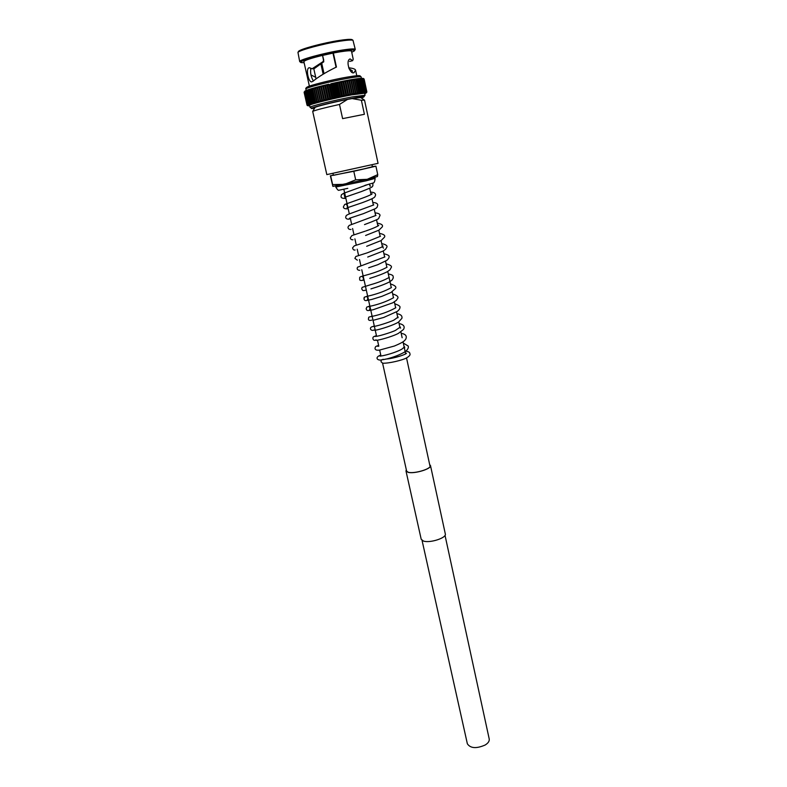 <?xml version="1.0" encoding="UTF-8"?>
<svg xmlns="http://www.w3.org/2000/svg" width="787" height="787" viewBox="0 0 787 787"><rect width="100%" height="100%" fill="white"/><g stroke="black" fill="none" stroke-linecap="round" stroke-linejoin="round"><path stroke-width="1.18" d="M445.029 535.357L489.219 738.983C489.553 741.108 488.206 743.115 485.166 745.014C476.391 748.811 470.449 748.398 467.36 743.794L422.058 540.403M406.367 469.957L406.171 470.901L408.305 472.289C414.542 474 431.64 468.777 430.292 465.599L429.722 464.822M406.328 469.76L405.984 470.951L408.148 472.357C414.483 474.089 431.856 468.777 430.489 465.56L429.682 464.625M405.984 470.951L421.202 539.272L423.426 541.043C429.8 543.384 446.819 537.855 445.324 533.96L430.489 465.56M307.028 105.133L307.471 105.635M305.002 91.046L304.628 91.774L307.569 104.74L308.396 105.33L306.989 105.035L304.156 92M305.474 90.8L305.189 91.705L305.779 90.662L305.248 90.928M342.601 96.545L339.433 81.917L337.397 82.35L338.705 82.96L339.423 81.927L335.252 82.802L336.561 83.412L337.298 82.369L335.193 82.822L338.41 97.49L337.18 96.762L336.265 97.952L334.987 97.244L334.141 98.424L332.803 97.736L332.035 98.906L330.648 98.227L329.95 99.378L328.513 98.719L327.982 99.851L326.398 99.221L326.005 100.323L324.411 99.703L324.008 100.795L322.454 100.185L322.149 101.257L320.584 100.657L320.368 101.71L318.794 101.11L318.794 102.133L317.102 101.553L317.21 102.546L315.528 101.985L315.744 102.949L314.062 102.389L314.387 103.333L312.714 102.772L313 103.717L311.504 103.136L312.046 104.022L309.488 103.776L310.235 104.612L308.691 104.061L309.34 104.907L308.061 104.592L308.799 105.133L307.54 104.533M306.084 90.525L305.69 91.144L308.681 104.061L305.838 91.43L306.527 90.348L305.858 90.623M307.392 90.023L306.615 91.135L307.402 90.023L306.605 90.318M307.648 89.934L310.403 103.481L307.56 90.8L308.406 89.669L307.648 89.934M332.95 52.995L336.069 67.239M310.875 68.164C310.127 72.709 310.954 76.939 313.334 80.864M323.742 60.166L322.552 55.375L323.791 61.76L314.456 68.459L312.055 68.803L309.389 67.731C305.386 67.78 308.327 82.094 311.583 81.907L312.98 81.258C318.43 76.821 325.828 72.286 335.173 67.652L336.442 67.092L333.373 53.024L340.053 51.824C347.283 50.693 351.1 50.476 351.494 51.175L353.215 59.202L352.635 60.688L350.097 58.927C345.198 60.569 350.067 74.755 353.934 72.699L355.576 70.2C355.222 69.01 352.92 68.223 348.68 67.81M315.695 77.274L311.003 74.962M352.045 72.345L352.409 70.889L349.074 68.754M352.32 39.832L351.946 39.576C350.412 39.104 346.221 39.389 339.374 40.432C323.614 42.793 300.27 49.06 298.598 51.303L298.362 51.696M354.622 50.525L355.271 49.394L352.979 40.275C351.405 39.793 347.087 40.088 340.023 41.17C323.762 43.619 299.66 50.073 297.958 52.375L299.699 61.612L300.772 62.37M355.271 49.394C354.819 48.568 350.382 48.814 341.961 50.132C324.244 52.886 298.263 59.989 299.699 61.612M351.73 52.267L354.406 50.88C355.38 49.63 351.15 49.748 341.715 51.204C323.083 54.116 296.374 61.661 301.106 62.596L304.126 62.734M354.248 79.33L353.383 79.467M310.039 107.317C308.809 106.56 334.662 100.136 352.094 96.909L365.06 95.217L364.637 93.23L351.651 94.873C334.209 98.09 308.347 104.543 309.586 105.33L310.039 107.317L312.173 108.458M364.401 114.292L342.611 118.63L339.492 104.445C324.293 107.819 315.361 110.141 312.695 111.4L326.821 174.606L378.055 163.342L364.519 100.126L361.39 100.254L364.401 114.292M339.492 104.445L347.47 99.437C333.826 102.094 315.941 106.53 315.095 107.445L314.997 107.603M308.681 105.832L309.694 105.792M307.55 104.523L304.756 91.223M310.048 104.651L308.238 105.792M308.622 89.6L311.485 103.136L308.642 90.436L309.547 89.295L308.622 89.6M309.734 89.236L309.832 90.062L310.806 88.901L309.734 89.236M311.17 89.659L312.183 88.488L310.786 89.128L314.033 102.399M312.341 88.449L312.636 89.236L313.679 88.065L312.341 88.449M314.21 88.793L315.282 87.623L313.698 88.193L317.072 101.562M315.42 87.583L318.765 101.12L315.931 88.321L316.984 87.16L315.42 87.583M317.112 87.131L317.682 87.859L318.774 86.688L317.112 87.131M319.561 87.377L320.643 86.216L318.843 86.718L319.561 87.377L322.424 100.195M318.853 86.668L320.732 86.186L321.519 86.885L322.66 85.714L323.546 86.383L326.398 99.221M323.546 86.383L324.598 85.242L322.68 85.714L325.916 100.303M322.66 85.714L324.687 85.222M329.999 99.3L326.772 84.75L327.756 85.38L328.75 84.258L324.687 85.212L325.631 85.881L326.654 84.75L324.687 85.212L327.933 99.841L329.95 99.378M326.743 84.721L329.979 99.369L332.035 98.906M326.743 84.73L328.838 84.239L329.93 84.878L332.763 97.745M329.93 84.878L330.914 83.766L332.114 84.386L334.947 97.254L332.153 84.376L333.078 83.274L334.318 83.894L337.141 96.771M334.318 83.894L335.183 82.822L333.108 83.274L335.193 82.822L338.41 97.49L339.335 96.289L340.525 97.027L341.558 95.817L342.611 96.594L343.673 95.375L344.676 96.171L345.788 94.942L346.693 95.758L347.893 94.519L348.759 95.335L346.782 95.729L343.555 81.091L345.06 81.681L347.854 94.529M339.433 81.927L340.86 82.517L343.673 95.375M340.86 82.517L341.509 81.494L342.984 82.084L345.788 94.942M342.984 82.084L343.565 81.091L341.607 81.474L343.565 81.091M345.06 81.681L345.562 80.697L347.077 81.287L349.871 94.135L348.759 95.335L350.638 94.971L349.871 94.135M347.077 81.287L347.47 80.343L345.65 80.687L347.588 80.323L349.025 80.933L351.809 93.761L350.569 95.001L352.487 94.617L351.809 93.761M349.025 80.933L349.359 79.999L347.588 80.323L349.359 79.999M366.86 92.148L366.014 92.935L366.84 91.804L365.906 92.738L366.368 91.656L365.532 92.718L365.916 91.646L365.011 92.728L365.306 91.666L364.342 92.768L364.548 91.725L363.348 92.896L363.643 91.823L362.404 93.004L362.581 91.951L361.331 93.141L361.4 92.118L360.121 93.319L360.112 92.315L358.793 93.525L358.646 92.541L357.347 93.761L357.121 92.797L355.94 93.997L355.458 93.092L354.14 94.332L353.658 93.417L352.487 94.617M350.894 80.599L351.14 79.694L349.448 79.989L350.894 80.599L353.658 93.417M351.228 79.674L352.665 80.294L352.832 79.408L351.228 79.674L352.832 79.408M352.91 79.389L354.337 80.018L354.416 79.153L352.91 79.389L354.416 79.153M354.504 79.143L355.901 79.772L355.901 78.926L354.504 79.143L355.901 78.926M355.98 78.916L357.347 79.566L360.082 92.315L357.475 78.946L355.98 78.916L357.259 78.739M357.347 78.73L358.665 79.379L358.508 78.582L357.347 78.73L358.508 78.582M358.587 78.572L359.856 79.241L359.629 78.464L358.587 78.572L359.629 78.464M359.708 78.454L360.918 79.133L360.623 78.375L359.718 78.454L360.623 78.375M360.702 78.375L361.823 79.054L360.712 78.375L361.489 78.326M361.577 78.326L362.591 79.025L361.577 78.326M362.846 78.356L363.21 79.015L362.64 78.316M366.84 91.804L364.155 79.202M363.378 78.474L364.056 78.966M364.735 93.692L365.935 93.171M316.04 78.789L313.747 68.558L316.049 78.779M323.162 74.194L320.83 63.658M324.037 73.693L321.686 63.088M360.682 97.558L352.094 98.572L361.39 100.254M347.47 99.437L352.094 98.572M340.515 97.017L337.308 82.379L340.525 97.027L338.44 97.47M336.295 97.952L333.068 83.294L336.295 97.952L338.4 97.48M334.18 98.424L330.943 83.756L334.18 98.424L336.265 97.952M332.075 98.867L328.828 84.239L332.065 98.896L334.141 98.424M320.752 86.186L322.591 85.724L320.752 86.186M323.605 60.146L322.975 61.661L312.055 68.803M322.552 55.375C310.658 58.297 304.431 60.392 303.88 61.642L309.389 86.137M322.69 55.405L333.373 53.024M349.585 61.435L352.635 60.688M353.156 72.807L354.248 72.542M333.078 53.211L336.138 67.21M343.525 81.218L346.654 95.571M341.489 81.563L344.647 96.063M324.756 85.281L327.953 99.713M322.778 85.842L325.956 100.097M405.856 351.209C408.532 351.533 409.87 352.34 409.87 353.638C410.588 354.76 409.476 356.196 406.535 357.918C402.846 360.102 388.729 363.574 382.649 363.191L381.006 361.745L381.37 359.846L385.984 359.138C393.726 357.209 400.14 354.73 405.216 351.681C407.784 349.605 408.778 347.726 408.187 346.034L403.308 343.073M406.053 353.56L406.387 353.196C407.213 354.002 394.169 358.577 385.974 359.049L383.584 359.59M371.995 164.906L372.399 166.765L363.368 169.018L333.383 175.344L332.97 173.484M383.043 359.246L382.512 359.738M344.952 194.232L344.165 194.32L344.824 197.281L361.322 191.595C376.412 185.732 371.002 186.922 372.9 185.85L372.822 183.115L364.902 185.388M355.675 179.839L344.549 184.315L332.626 184.601L332.881 186.381L330.363 175.806L353.796 171.281L355.675 179.839L367.224 179.308L332.891 186.381M330.727 176.15L332.626 184.601M377.74 174.655L367.224 179.308L377.445 176.544L377.74 174.655L375.92 166.185L372.349 166.539M353.796 171.281L375.92 166.185M333.334 175.127L330.363 175.806M304.175 92.345L307.019 104.868L304.175 92.345M304.362 92.158L307.205 104.72L304.362 92.158M305.189 91.705L308.042 104.317L305.189 91.705M306.615 91.135L309.468 103.786L306.615 91.135M305.907 89.069C305.395 88.508 306.035 87.731 307.835 86.757C309.124 85.685 332.321 79.585 347.195 77.106C358.144 75.277 358.872 75.591 359.885 75.749L361.154 76.919C360.751 76.349 356.383 76.782 348.051 78.238C330.501 81.277 304.599 87.967 305.907 89.069L306.222 90.475M361.302 97.981C366.88 96.103 363.673 96.25 351.71 98.424C330.048 102.458 301.431 110.091 314.603 108.252M310.885 104.366L310.058 104.651M311.868 104.061L310.904 104.366M314.22 103.363L311.888 104.051M312.714 102.772L309.832 90.062L312.695 102.782M315.587 102.979L314.239 103.353M311.19 89.649L314.062 102.389M317.063 102.576L315.607 102.969M315.528 101.985L312.655 89.226L315.498 101.995M318.656 102.153L317.092 102.566M314.239 88.783L317.102 101.553M325.907 100.333L318.676 102.143M320.584 100.657L317.722 87.849L320.545 100.667M319.601 87.367L322.454 100.185M324.411 99.703L321.519 86.885L324.411 99.703M327.904 99.86L325.946 100.333M323.585 86.373L326.438 99.221M325.631 85.881L328.474 98.729M325.67 85.872L328.513 98.719M327.756 85.38L330.609 98.237M327.795 85.37L330.648 98.227M329.969 84.868L332.803 97.736M333.019 83.294L330.963 83.756L333.019 83.294M334.357 83.884L337.18 96.762M336.511 83.422L339.335 96.289M336.561 83.412L339.374 96.28M339.433 81.917L342.63 96.585L340.564 97.017M338.705 82.96L341.519 95.827M338.744 82.95L341.558 95.817M341.509 81.494L339.512 81.907L341.519 81.494L344.706 96.142L342.67 96.575M340.899 82.507L343.712 95.375M346.742 95.739L344.745 96.142M343.024 82.074L345.827 94.932M345.542 80.707L343.653 81.071L345.562 80.697M345.1 81.671L347.893 94.519M347.116 81.287L349.9 94.125M349.064 80.923L351.838 93.761M354.248 94.292L352.517 94.617M350.923 80.589L353.697 93.407M357.475 93.732L354.278 94.292M355.458 93.092L352.665 80.294L355.429 93.102M357.121 92.797L354.337 80.018L357.121 92.797M358.931 93.486L357.505 93.722M358.675 92.541L355.931 79.772L358.646 92.541M360.269 93.279L358.951 93.486M361.479 93.102L360.289 93.279M361.42 92.118L358.695 79.379L361.4 92.118M362.571 92.964L361.508 93.102M362.6 91.951L359.875 79.241L362.581 91.951M363.643 91.823L360.918 79.133L363.643 91.823M363.515 92.846L362.591 92.955M364.548 91.725L361.823 79.054L364.548 91.725M366.201 92.886L363.535 92.846M365.306 91.666L362.591 79.025L365.306 91.666M365.916 91.646L363.21 79.015L365.916 91.646M366.378 91.656L363.692 79.054L366.368 91.656M366.683 91.695L363.997 79.123L366.683 91.695M365.552 93.348L366.201 92.896M347.097 77.126C327.028 80.579 299.286 88.252 308.347 87.741M323.791 61.76L322.975 61.661M374.897 177.409L375.114 178.393L366.053 180.833L335.793 187.031C337.387 189.677 338.459 190.739 339 190.228L347.775 188.329M430.096 466.543L406.525 357.928M405.639 353.845L403.033 341.833M402.147 337.741L400.878 331.917M399.993 327.815L398.724 321.952M397.828 317.85L396.55 311.947M395.654 307.835L394.366 301.893M393.47 297.781L392.172 291.79M391.287 287.668L387.765 271.456M386.87 267.324L385.541 261.225M384.646 257.074L383.308 250.935M382.413 246.784L381.065 240.606M380.17 236.444L378.813 230.227M377.917 226.066L376.56 219.809M375.645 215.628L374.287 209.332M373.372 205.141L371.995 198.816M371.09 194.615L369.703 188.241M406.751 471.679L382.59 363.191M380.987 356.019L379.668 350.077M378.803 346.182L377.465 340.2M376.589 336.285L361.774 269.764M360.879 265.74L359.492 259.513M358.597 255.48L357.2 249.223M356.295 245.17L354.898 238.884M353.993 234.811L352.586 228.496M351.671 224.403L350.264 218.058M349.339 213.946L343.919 189.588M304.166 92.286L307.028 104.937M304.323 92.049L307.225 104.858M304.628 91.774L307.569 104.74M305.09 91.499L308.061 104.592M305.7 91.164L308.691 104.425M306.438 90.79L309.478 104.218M307.323 90.407L310.393 103.982M351.946 39.576L352.979 40.275M355.576 70.2L356.757 75.729M361.154 76.919L361.449 78.316M365.06 95.217L363.594 97.155M315.095 107.445L312.695 111.4M307.481 89.993L308.406 89.669M308.484 89.639L309.547 89.295M309.625 89.275L310.806 88.901M310.885 88.882L312.183 88.488M312.262 88.469L313.679 88.065M313.757 88.036L315.282 87.623M315.361 87.593L316.984 87.16M317.063 87.141L318.774 86.688M349.448 79.989L351.14 79.684M360.525 97.46L364.361 100.038M298.598 51.303L297.958 52.375M353.442 72.827L353.934 72.699M363.988 79.034L366.712 91.794M363.673 78.897L366.427 91.823M363.21 78.798L365.994 91.872M362.6 78.73L365.424 91.971M361.843 78.7L364.706 92.089M360.958 78.71L363.85 92.246M359.925 78.759L362.846 92.433M358.764 78.838L361.725 92.65M357.475 78.946L360.466 92.896M356.068 79.103L359.088 93.161M354.553 79.29L357.603 93.466M352.93 79.507L356.009 93.791M351.218 79.762L354.317 94.135M349.408 80.048L352.537 94.499M347.529 80.372L350.677 94.893M345.572 80.717L348.739 95.296M320.722 86.216L323.959 100.746M318.843 86.718L322.07 101.189M317.043 87.219L320.26 101.612M315.321 87.711L318.528 102.015M313.698 88.193L316.886 102.399M312.183 88.675L315.351 102.763M310.786 89.128L313.934 103.107M309.507 89.57L312.626 103.422M308.347 90.003L311.445 103.717M304.146 92.472L306.989 104.996M335.577 186.047L335.793 187.031M345.867 198.334C342.64 198.58 341.027 197.97 341.027 196.514L341.41 194.773L343.545 193.327L367.106 184.797M347.608 208.752C344.942 209.008 343.525 208.398 343.358 206.922L344.696 204.453L361.941 198.314C372.133 194.635 372.507 193.563 372.044 193.789L371.533 194.369M346.437 204.738C347.382 205.191 347.608 206.214 347.116 207.807L362.345 202.662C376.107 197.537 374.199 197.144 374.956 196.691L375.556 195.078C375.645 193.218 373.982 192.235 370.549 192.117M349.221 219.13C346.969 219.317 345.788 218.668 345.66 217.192L346.29 215.461L348.444 214.271L373.776 204.915M349.398 218.294L363.407 213.661L375.665 208.535L377.13 207.276L377.76 205.014C377.632 203.489 375.97 202.653 372.802 202.505M351.002 229.47C349.005 229.558 348.002 228.751 347.992 227.069L349.153 225.436L376.009 215.412M365.896 230.945C376.963 227.138 379.265 225.22 378.665 225.259L378.242 225.859M355.104 249.991C353.806 250.305 352.97 249.597 352.586 247.856L354.298 245.849L366.27 242.032L380.465 236.267M357.367 260.182L354.878 258.402L355.832 256.483L367.332 252.814L381.4 247.285L383.053 245.997C382.393 246.508 382.541 247.216 383.495 248.121M359.777 270.315C358.055 270.305 357.18 269.646 357.15 268.347L357.534 267.196L384.882 256.916M364.066 280.054C361.056 280.762 359.59 280.575 359.669 279.474L359.669 277.536C360.495 276.778 358.498 277.191 369.31 274.22C376.088 272.233 381.626 270.089 385.915 267.796L387.086 267.177M361.941 276.434C361.931 275.637 364.666 279.041 362.768 280.182M366.299 290.069C361.764 291.141 363.043 290.433 361.695 288.898L362.109 287.373L370.47 284.756C377.514 282.789 383.377 280.546 388.06 278.037L389.28 277.378M367.165 300.329C365.345 301.008 364.263 300.447 363.919 298.657C365.778 297.063 360.003 298.037 371.621 295.243C378.891 293.305 385.079 290.974 390.195 288.229L391.473 287.54M367.647 296.128L366.24 296.532C367.913 296.886 368.198 298.184 367.096 300.427L371.651 299.463M369.437 310.265C367.588 310.973 366.496 310.442 366.152 308.652C367.716 306.566 364.204 307.55 372.723 305.661C380.16 303.812 386.692 301.382 392.339 298.371L393.648 297.653M369.86 306.064L368.365 306.527C370.097 306.9 370.382 308.219 369.231 310.472L373.127 309.753L392.762 302.818L396.333 300.359L397.504 298.627C398.901 296.984 397.278 295.4 392.634 293.895M371.71 320.152C369.437 320.752 368.326 320.289 368.395 318.765C369.477 317.033 366.496 317.397 373.677 316.03C381.213 314.328 388.139 311.809 394.474 308.474L395.822 307.717M372.064 315.961L370.864 316.6M373.973 329.989C370.854 331.819 367.755 326.664 374.219 326.369C379.59 325.641 394.012 320.486 394.228 319.866L398.153 317.063L397.996 317.732M374.258 325.808L373.146 326.546M376.068 339.846L375.261 340.22C372.723 341.243 371.385 335.793 375.596 336.433C379.855 336.157 394.779 331.16 395.772 330.186L400.288 327.028L400.524 328.149M376.442 335.606L374.553 336.324L375.429 336.452M377.711 346.319L378.754 346.182M404.243 347.401L404.705 347.726L404.518 346.811L402.521 348.671C399.481 351.022 387.657 355.065 380.977 356.019L379.983 356.147M369.841 185.958L370.431 186.155L369.192 184.05M378.616 345.365C374.632 346.831 375.763 346.555 375.005 348.179C375.005 349.851 376.501 350.5 379.482 350.107L394.395 346.024C404.341 341.833 404.459 340.751 405.748 339.167C407.184 336.039 405.669 334.091 401.193 333.324M375.045 212.854C378.409 213.208 380.072 214.074 380.013 215.431L378.695 218.412C379.078 218.825 374.356 220.881 364.509 224.6M377.278 223.144C381.606 223.872 383.249 225.151 382.207 226.981L378.931 230.168L365.611 235.47M365.178 231.191L351.927 235.559L350.294 237.841C350.51 239.228 351.405 239.868 352.97 239.75M379.501 233.385C383.879 234.251 385.522 235.529 384.459 237.212L381.124 240.576L366.693 246.282M381.715 243.586C386.171 244.609 387.824 245.888 386.692 247.413L385.571 249.312L383.072 251.073L367.726 257.044M383.918 253.739C388.168 254.781 389.84 255.893 388.955 257.074C389.28 257.605 388.611 258.677 386.958 260.281L377.701 264.737L368.66 267.777M386.112 263.842C390.608 265.022 392.28 266.301 391.129 267.698L390.008 269.754L387.47 271.633C383.417 273.709 377.514 275.962 369.762 278.372M388.296 273.906C394.749 275.322 392.674 276.444 393.323 277.801L392.221 279.916L389.644 281.844C385.266 284.097 379.029 286.448 370.933 288.898M390.47 283.92C395.261 285.504 396.874 287.088 395.29 288.681L390.942 292.508L381.921 296.325L372.064 299.355M394.789 303.821C398.97 305.199 400.662 306.517 399.845 307.766C399.973 308.632 399.157 309.822 397.386 311.357L383.702 317.456L373.973 320.102M396.933 313.698C400.74 314.298 402.403 315.833 401.911 318.302L398.556 322.06C394.208 324.903 380.977 329.32 374.769 330.343M399.068 323.536C403.652 324.519 405.128 326.487 403.515 329.438L398.419 333.363C394.602 335.547 383.505 339.177 377.317 340.22L376.117 340.358M381.272 359.993C377.15 360.653 374.494 357.219 380.78 355.075M375.114 178.393C374.819 181.708 374.032 183.263 372.733 183.066"/></g></svg>

